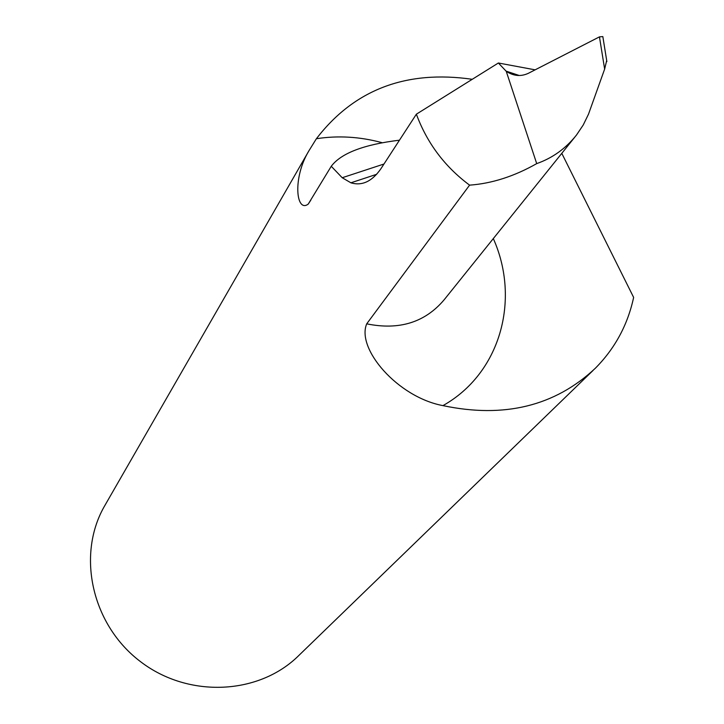 <?xml version="1.0" encoding="UTF-8"?>
<svg xmlns="http://www.w3.org/2000/svg" width="724" height="724" viewBox="0 0 724 724"><rect width="100%" height="100%" fill="white"/><g stroke="black" fill="none" stroke-linecap="round" stroke-linejoin="round"><path stroke-width="1.09" d="M106.057 503.424L103.948 507.081C76.491 556.086 92.201 625.337 140.664 661.763C188.819 698.606 259.581 694.931 299.175 655.139L592.956 370.561M606.685 60.499L604.64 69.088L588.503 114.166L583.245 124.971L576.467 135.071C565.743 148.538 552.484 158.058 536.71 163.615C514.194 176.366 491.822 183.543 469.586 185.145C444.771 166.71 427.033 143.053 416.372 114.184L380.914 168.728C372.082 181.434 362.091 186.131 350.923 182.819L342.208 177.733L331.257 166.276L308.234 204.087C296.188 213.236 292.252 178.05 309.012 150.637L316.388 138.727C338.054 135.397 359.882 136.691 381.856 142.619M493.316 238.576C520.764 299.971 500.139 373.593 442.943 405.621C397.648 397.159 356.154 348.706 366.706 323.836C399.141 330.452 424.934 322.47 444.065 299.89L574.729 137.234M469.586 185.145L366.706 323.836M331.257 166.276C341.085 153.226 363.819 144.528 399.476 140.185M472.265 79.296C406.101 69.785 354.136 89.604 316.388 138.727M442.943 405.621C504.194 418.535 554.982 406.092 595.3 368.29C614.957 348.47 627.735 324.85 633.636 297.41L561.788 153.343M535.117 69.839L498.374 62.997L416.372 114.184M604.64 69.088L599.454 36.87L528.312 73.332C520.818 76.78 513.461 76.092 506.23 71.278L498.374 62.997M599.454 36.87L602.83 36.58L603.119 38.336M506.23 71.278L536.71 163.615M342.208 177.733L383.982 164.013M506.076 71.115L519.09 75.45M308.234 204.096L310.858 200.068M309.012 150.637L103.948 507.081M350.914 182.801L376.679 174.294M606.866 61.603L602.83 36.58"/></g></svg>
